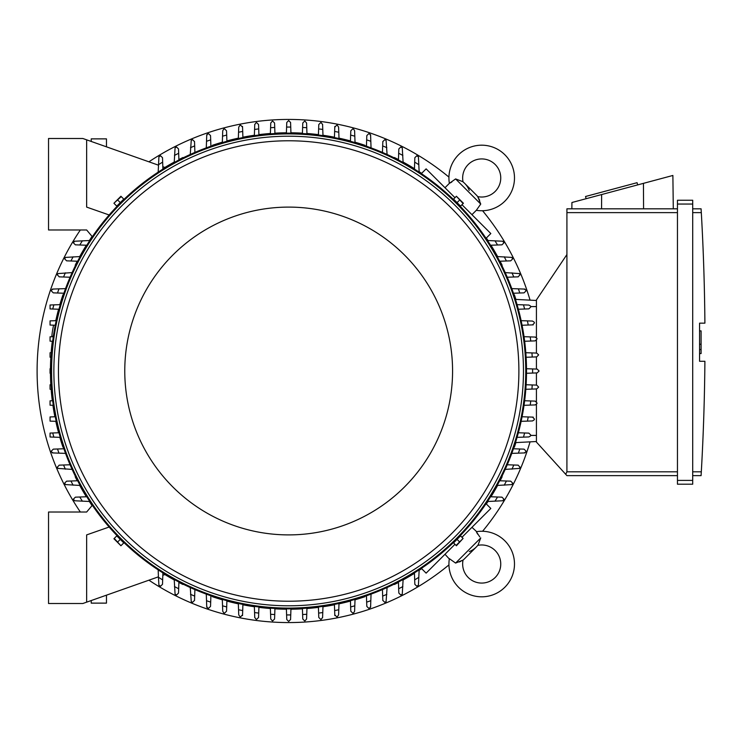 <?xml version="1.0" encoding="UTF-8"?>
<svg xmlns="http://www.w3.org/2000/svg" width="742" height="742" viewBox="0 0 742 742"><rect width="100%" height="100%" fill="white"/><g stroke="black" fill="none" stroke-linecap="round" stroke-linejoin="round"><path stroke-width="1.11" d="M103.806 145.886L105.271 146.406M469.25 551.584A19.821 19.821 0 0 0 477.737 545.389A19.06 19.06 0 0 1 495.174 577.508A19.06 19.06 0 0 1 463.064 560.071L455.597 563.076L449.364 558.652A32.778 32.778 0 0 0 449.318 558.976A32.778 32.778 0 0 0 504.885 587.21A32.778 32.778 0 0 0 476.318 531.699L479.786 536.911M455.597 563.076L480.742 537.931L478.136 544.795M477.681 534.175L476.828 532.728M459.298 561.972L460.791 561.36M461.969 560.757L462.461 560.47M463.064 560.071A19.821 19.821 0 0 0 464.724 558.578L476.243 547.058L464.724 558.578M449.318 558.976L444.996 554.274M471.949 527.321L476.642 531.643M486.056 503.697L490.814 508.456L461.969 537.301M454.967 544.303L426.121 573.139L421.373 568.391M502.139 476.754L502.139 476.754A238.228 238.228 0 0 1 500.089 480.779M394.419 584.473L394.419 584.473A238.228 238.228 0 0 0 398.454 582.424M403.101 579.947A238.228 238.228 0 0 0 414.444 573.316M419.137 570.329A238.228 238.228 0 0 0 421.642 568.66M486.325 503.976A238.228 238.228 0 0 0 487.995 501.471M490.981 496.778A238.228 238.228 0 0 0 497.613 485.426M514.392 447.166L514.392 447.166A238.228 238.228 0 0 0 515.885 442.594M364.841 596.726L364.841 596.726A238.228 238.228 0 0 1 355.01 599.805M148.929 580.188A251.566 251.566 0 0 0 448.929 564.912M482.578 531.263A251.566 251.566 0 0 0 530.057 441.852M530.057 300.148A251.566 251.566 0 0 0 482.578 210.737M448.929 177.088A251.566 251.566 0 0 0 148.929 161.812M80.349 229.974A251.566 251.566 0 0 0 80.349 512.026M364.841 145.274L364.841 145.274A238.228 238.228 0 0 0 355.01 142.195M350.447 140.924A238.228 238.228 0 0 0 338.992 138.151M334.438 137.205A238.228 238.228 0 0 0 322.965 135.257M318.429 134.636A238.228 238.228 0 0 0 306.956 133.477M302.411 133.17A238.228 238.228 0 0 0 290.938 132.781M286.403 132.781A238.228 238.228 0 0 0 274.92 133.17M270.385 133.477A238.228 238.228 0 0 0 258.912 134.636M254.367 135.257A238.228 238.228 0 0 0 242.903 137.205M238.349 138.151A238.228 238.228 0 0 0 226.894 140.924M222.322 142.195A238.228 238.228 0 0 0 212.5 145.274L212.5 145.274M394.419 157.527L394.419 157.527A238.228 238.228 0 0 1 398.454 159.576M502.139 265.246L502.139 265.246A238.228 238.228 0 0 0 500.089 261.221M497.613 256.574A238.228 238.228 0 0 0 490.981 245.222M487.995 240.529A238.228 238.228 0 0 0 486.325 238.024M421.642 173.34A238.228 238.228 0 0 0 419.137 171.671M414.444 168.684A238.228 238.228 0 0 0 403.101 162.053M514.392 294.834L514.392 294.834A238.228 238.228 0 0 1 515.885 299.406M212.5 596.726L212.5 596.726A238.228 238.228 0 0 0 222.322 599.805M226.894 601.076A238.228 238.228 0 0 0 238.349 603.849M242.903 604.795A238.228 238.228 0 0 0 254.367 606.743M258.912 607.364A238.228 238.228 0 0 0 270.385 608.523M274.92 608.83A238.228 238.228 0 0 0 286.403 609.219M290.938 609.219A238.228 238.228 0 0 0 302.411 608.83M306.956 608.523A238.228 238.228 0 0 0 318.429 607.364M322.965 606.743A238.228 238.228 0 0 0 334.438 604.795M338.992 603.849A238.228 238.228 0 0 0 350.447 601.076M182.922 584.473L182.922 584.473A238.228 238.228 0 0 1 178.887 582.424M75.202 476.754L75.202 476.754A238.228 238.228 0 0 0 77.242 480.779M79.719 485.426A238.228 238.228 0 0 0 86.35 496.778M89.346 501.471A238.228 238.228 0 0 0 92.082 505.562M164.891 574.549A238.228 238.228 0 0 0 174.24 579.947M62.949 447.166L62.949 447.166A238.228 238.228 0 0 1 59.861 437.344M50.456 373.272A238.228 238.228 0 0 0 50.836 384.746M51.142 389.281A238.228 238.228 0 0 0 52.311 400.754M52.923 405.299A238.228 238.228 0 0 0 54.88 416.763M55.817 421.317A238.228 238.228 0 0 0 58.59 432.772M62.949 294.834L62.949 294.834A238.228 238.228 0 0 0 59.861 304.656M58.59 309.228A238.228 238.228 0 0 0 55.817 320.655M52.311 341.246A238.228 238.228 0 0 0 51.142 352.719M50.836 357.254A238.228 238.228 0 0 0 50.456 368.728M75.202 265.246L75.202 265.246A238.228 238.228 0 0 1 77.242 261.221M182.922 157.527L182.922 157.527A238.228 238.228 0 0 0 178.887 159.576M174.24 162.053A238.228 238.228 0 0 0 164.891 167.451M92.082 236.438A238.228 238.228 0 0 0 89.346 240.529M86.35 245.222A238.228 238.228 0 0 0 79.719 256.574M526.505 368.718L537.189 369.099L539.091 371L537.189 372.901L526.505 373.282M532.608 368.932A243.942 243.942 0 0 1 532.608 373.068M526.115 384.736L536.679 385.107L538.581 387.009A250.425 250.425 0 0 1 538.562 387.25L536.679 388.919L525.809 389.3M532.218 384.95A243.942 243.942 0 0 1 531.94 389.077M525.809 352.7L536.679 353.081L538.562 354.75A250.425 250.425 0 0 1 538.581 354.991L536.679 356.893L526.115 357.264M531.94 352.923A243.942 243.942 0 0 1 532.218 357.05M535.13 337.072L536.976 338.491A250.425 250.425 0 0 1 537.041 338.983L535.13 340.884L524.65 341.255M524.028 336.683L530.215 336.905A243.942 243.942 0 0 1 530.771 341.042M529.871 336.896L535.362 337.081M521.125 320.665L532.543 321.063L534.305 322.251A250.425 250.425 0 0 1 534.444 322.974L532.543 324.875M533.257 324.857L527.627 325.052M527.414 320.887A243.942 243.942 0 0 1 528.239 325.033L522.071 325.246M517.072 304.647L528.861 305.055L530.511 306.019A250.425 250.425 0 0 1 530.771 306.965L528.861 308.867L518.361 309.238M523.481 304.869A243.942 243.942 0 0 1 524.613 309.024M524.047 289.046L525.559 289.797A250.425 250.425 0 0 1 525.957 290.957L524.047 292.858L513.445 293.238M511.794 288.619L518.361 288.851A243.942 243.942 0 0 1 519.808 293.007M517.86 288.833L524.956 289.083M505.2 272.592L519.372 273.585A250.425 250.425 0 0 1 519.938 274.948L518.037 276.849M518.222 276.849L512.982 277.026M511.989 272.824A243.942 243.942 0 0 1 513.779 276.998L507.25 277.23M497.168 256.556L511.85 257.409A250.425 250.425 0 0 1 512.62 258.939L510.719 260.841L499.672 261.23M504.235 256.806A243.942 243.942 0 0 1 506.406 260.998M487.531 240.51L502.853 241.243A250.425 250.425 0 0 1 503.864 242.931L501.963 244.832L490.545 245.24M494.951 240.779A243.942 243.942 0 0 1 497.548 244.99M421.373 173.609L426.121 168.861L454.967 197.697M461.969 204.699L490.814 233.544L486.056 238.303M469.25 190.416A19.821 19.821 0 0 0 463.064 181.929A19.06 19.06 0 0 1 495.174 164.492A19.06 19.06 0 0 1 477.737 196.611L480.742 204.069L476.318 210.301L471.949 214.679M480.742 204.069L455.597 178.924L462.461 181.53M444.996 187.726L449.364 183.348L455.597 178.924M477.737 196.611A19.821 19.821 0 0 0 476.243 194.942L464.724 183.422M479.638 200.368L479.026 198.875M478.423 197.697L478.136 197.205M476.642 210.357L476.318 210.301A32.778 32.778 0 0 0 504.885 154.79A32.778 32.778 0 0 0 449.318 183.024A32.778 32.778 0 0 0 449.364 183.348L449.318 183.024M451.841 181.985L450.403 182.838M536.429 300.482L515.477 299.388L536.429 300.482M536.429 337.582L536.429 299.916L566.916 254.552L566.916 471.819L565.71 474.305L566.916 475.631L677.455 475.631L566.916 475.631M566.916 208.817L677.455 208.817L566.916 208.817L566.916 254.552M571.85 208.817L571.924 202.51L672.883 175.464L673.291 208.817M637.666 184.897L637.072 182.69L585.531 196.5L586.124 198.708M601.632 194.552L601.558 208.817M643.453 183.348L643.574 208.817M677.455 480.399L677.455 484.201L692.703 484.201L692.703 200.238L677.455 200.238L677.455 480.399L692.703 480.399M677.455 200.238L692.703 200.238M701.348 213.362L701.088 208.882M692.703 471.819L701.311 471.819A2286.983 2286.983 0 0 0 704.9 361.28L699.567 361.28L699.567 323.16L704.9 323.16A2286.983 2286.983 0 0 0 701.311 212.629L692.703 212.629M699.567 330.886L701.088 330.886L701.088 344.223L699.567 344.223M699.567 353.563L701.088 353.563L701.088 344.223M701.088 349.556L699.567 349.556M701.348 471.087L701.088 475.557L701.348 471.087M692.703 208.817L701.088 208.817L692.703 208.817M692.703 475.631L701.088 475.631L692.703 475.631M677.455 484.201L692.703 484.201M536.429 404.418L536.429 442.084L565.71 474.305M536.429 340.383L536.429 353.081M536.429 356.902L536.429 369.071M536.429 372.929L536.429 385.098M536.429 388.919L536.429 401.617M536.429 441.518L515.477 442.612L536.429 441.518M290.947 608.839L290.576 619.524L288.666 621.425L286.764 619.524L286.384 608.839M290.734 614.933A243.942 243.942 0 0 1 286.598 614.933M306.965 608.143L306.585 619.004L304.925 620.896A250.425 250.425 0 0 1 304.674 620.915L302.773 619.004L302.402 608.449M306.752 614.274A243.942 243.942 0 0 1 302.615 614.543M274.939 608.449L274.568 619.004L272.657 620.915A250.425 250.425 0 0 1 272.416 620.896L270.756 619.004L270.376 608.143M274.726 614.543A243.942 243.942 0 0 1 270.589 614.274M109.148 527.024L86.647 534.899L86.647 602.161L82.844 603.506L48.536 603.506L48.536 512.026L86.647 512.026L92.333 505.256M158.426 576.831L86.647 602.161M106.468 595.167L106.468 603.125L91.229 603.125L91.229 600.547M50.836 368.718L50.057 368.746L50.057 373.254L50.836 373.282M51.217 384.736L50.057 384.773L50.057 389.244L51.523 389.3M51.217 357.264L50.057 357.227L50.057 352.756L51.523 352.7M53.6 325.191A9.145 0.955 -80 0 0 52.747 329.402A9.145 0.955 -80 0 0 51.847 336.738M53.044 336.692A9.145 0.955 -80 0 0 53.637 334.521M286.384 133.161L286.764 122.476L288.666 120.575L290.576 122.476L290.947 133.161M286.598 127.067A243.942 243.942 0 0 1 290.734 127.067M302.402 133.551L302.773 122.996L304.674 121.085A250.425 250.425 0 0 1 304.925 121.104L306.585 122.996L306.965 133.857M302.615 127.457A243.942 243.942 0 0 1 306.752 127.726M270.376 133.857L270.756 122.996L272.416 121.104A250.425 250.425 0 0 1 272.657 121.085L274.568 122.996L274.939 133.551M270.589 127.726A243.942 243.942 0 0 1 274.726 127.457M398.435 159.994L398.825 148.957L400.726 147.046A250.425 250.425 0 0 1 402.266 147.825L403.11 162.498M398.677 153.269A243.942 243.942 0 0 1 402.869 155.43M382.816 141.639L384.718 139.728A250.425 250.425 0 0 1 386.081 140.294L387.083 154.466M382.436 152.416L382.668 145.896A243.942 243.942 0 0 1 386.842 147.677M382.64 146.684L382.826 141.453M366.437 146.23L366.808 135.619L368.709 133.708A250.425 250.425 0 0 1 369.878 134.107L370.62 135.619M370.583 134.71L370.833 141.805M366.659 139.858A243.942 243.942 0 0 1 370.815 141.305L371.046 147.881M350.428 141.314L350.799 130.805L352.7 128.904A250.425 250.425 0 0 1 353.656 129.154L354.611 130.805L355.028 142.594M350.651 135.063A243.942 243.942 0 0 1 354.797 136.194M334.79 127.132L336.692 125.222A250.425 250.425 0 0 1 337.415 125.37L338.602 127.132L339.001 138.541M334.419 137.595L334.642 131.427A243.942 243.942 0 0 1 338.779 132.261M334.614 132.048L334.818 126.418M318.411 135.016L318.782 124.535L320.683 122.634A250.425 250.425 0 0 1 321.175 122.69L322.594 124.535M322.584 124.304L322.779 129.794M318.624 128.904A243.942 243.942 0 0 1 322.761 129.451L322.983 135.638M414.435 169.12L414.834 157.703L416.744 155.801A250.425 250.425 0 0 1 418.423 156.812L419.156 172.144M414.676 162.118A243.942 243.942 0 0 1 418.896 164.724M499.672 480.77L510.719 481.159L512.62 483.061A250.425 250.425 0 0 1 511.85 484.591L497.168 485.444M506.406 481.002A243.942 243.942 0 0 1 504.235 485.194M518.037 465.151L519.938 467.052A250.425 250.425 0 0 1 519.372 468.415L505.2 469.408M507.25 464.77L513.779 465.002A243.942 243.942 0 0 1 511.989 469.176M512.982 464.974L518.222 465.151M513.445 448.762L524.047 449.142L525.957 451.043A250.425 250.425 0 0 1 525.559 452.203L524.047 452.954M524.956 452.917L517.86 453.167M519.808 448.993A243.942 243.942 0 0 1 518.361 453.149L511.794 453.381M518.361 432.762L528.861 433.133L530.771 435.035A250.425 250.425 0 0 1 530.511 435.981L528.861 436.945L517.072 437.353M524.613 432.976A243.942 243.942 0 0 1 523.481 437.131M532.543 417.125L534.444 419.026A250.425 250.425 0 0 1 534.305 419.749L532.543 420.937L521.125 421.335M522.071 416.754L528.239 416.967A243.942 243.942 0 0 1 527.414 421.113M527.627 416.948L533.257 417.143M524.65 400.745L535.13 401.116L537.041 403.017A250.425 250.425 0 0 1 536.976 403.509L535.13 404.928M535.362 404.919L529.871 405.104M530.771 400.958A243.942 243.942 0 0 1 530.215 405.095L524.028 405.317M490.545 496.76L501.963 497.168L503.864 499.069A250.425 250.425 0 0 1 502.853 500.757L487.531 501.49M497.548 497.01A243.942 243.942 0 0 1 494.951 501.221M419.156 569.856L418.423 585.188A250.425 250.425 0 0 1 416.744 586.199L414.834 584.297L414.435 572.88M418.896 577.276A243.942 243.942 0 0 1 414.676 579.882M322.594 617.465L321.175 619.31A250.425 250.425 0 0 1 320.683 619.366L318.782 617.465L318.411 606.984M322.983 606.362L322.761 612.549A243.942 243.942 0 0 1 318.624 613.096M322.779 612.206L322.584 617.696M339.001 603.459L338.602 614.868L337.415 616.63A250.425 250.425 0 0 1 336.692 616.778L334.79 614.868M334.818 615.582L334.614 609.952M338.779 609.738A243.942 243.942 0 0 1 334.642 610.573L334.419 604.405M355.028 599.406L354.611 611.195L353.656 612.846A250.425 250.425 0 0 1 352.7 613.096L350.799 611.195L350.428 600.686M354.797 605.806A243.942 243.942 0 0 1 350.651 606.937M370.62 606.381L369.878 607.893A250.425 250.425 0 0 1 368.709 608.292L366.808 606.381L366.437 595.77M371.046 594.119L370.815 600.695A243.942 243.942 0 0 1 366.659 602.142M370.833 600.195L370.583 607.29M387.083 587.534L386.081 601.706A250.425 250.425 0 0 1 384.718 602.272L382.816 600.361M382.826 600.547L382.64 595.316M386.842 594.323A243.942 243.942 0 0 1 382.668 596.104L382.436 589.584M403.11 579.502L402.266 594.175A250.425 250.425 0 0 1 400.726 594.954L398.825 593.043L398.435 582.006M402.869 586.57A243.942 243.942 0 0 1 398.677 588.731M210.904 595.77L210.533 606.381L208.623 608.292A250.425 250.425 0 0 1 207.463 607.893L206.721 606.381M206.749 607.29L206.499 600.195M210.682 602.142A243.942 243.942 0 0 1 206.517 600.695L206.285 594.119M226.913 600.686L226.542 611.195L224.631 613.096A250.425 250.425 0 0 1 223.685 612.846L222.73 611.195L222.312 599.406M226.69 606.937A243.942 243.942 0 0 1 222.535 605.806M242.551 614.868L240.64 616.778A250.425 250.425 0 0 1 239.916 616.63L238.738 614.868L238.33 603.459M242.912 604.405L242.699 610.573A243.942 243.942 0 0 1 238.553 609.738M242.717 609.952L242.523 615.582M258.921 606.984L258.559 617.465L256.649 619.366A250.425 250.425 0 0 1 256.166 619.31L254.747 617.465M254.756 617.696L254.562 612.206M258.708 613.096A243.942 243.942 0 0 1 254.571 612.549L254.358 606.362M194.525 600.361L192.614 602.272A250.425 250.425 0 0 1 191.26 601.706L190.258 587.534M194.905 589.584L194.673 596.104A243.942 243.942 0 0 1 190.499 594.323M194.701 595.316L194.515 600.547M178.905 582.006L178.516 593.043L176.605 594.954A250.425 250.425 0 0 1 175.075 594.175L174.222 579.502M178.664 588.731A243.942 243.942 0 0 1 174.472 586.57M165.355 574.382L162.823 575.282L162.906 572.88L162.656 579.882A243.942 243.942 0 0 1 158.445 577.276L158.185 569.856M162.656 579.882L162.507 584.297L160.597 586.199A250.425 250.425 0 0 1 158.918 585.188L158.445 577.276M89.81 501.49L74.478 500.757A250.425 250.425 0 0 1 73.467 499.069L75.378 497.168L86.795 496.76M82.39 501.221A243.942 243.942 0 0 1 79.793 497.01M52.691 400.745L50.057 400.838L50.057 405.197L53.313 405.317M55.26 416.754L50.057 416.939L50.057 421.122L56.206 421.335M52.728 432.976L50.057 433.078L50.057 437.001L53.86 437.131A243.942 243.942 0 0 1 52.728 432.976L58.98 432.762M53.285 452.954L51.773 452.203A250.425 250.425 0 0 1 51.383 451.043L53.285 449.142L63.895 448.762M65.546 453.381L58.97 453.149A243.942 243.942 0 0 1 57.524 448.993M59.481 453.167L52.385 452.917M72.132 469.408L57.969 468.415A250.425 250.425 0 0 1 57.394 467.052L59.304 465.151M59.119 465.151L64.359 464.974M65.352 469.176A243.942 243.942 0 0 1 63.562 465.002L70.082 464.77M80.164 485.444L65.491 484.591A250.425 250.425 0 0 1 64.712 483.061L66.622 481.159L77.669 480.77M73.106 485.194A243.942 243.942 0 0 1 70.935 481.002M60.269 437.353L53.86 437.131M86.795 245.24L75.378 244.832L73.467 242.931A250.425 250.425 0 0 1 74.478 241.243L89.81 240.51M79.793 244.99A243.942 243.942 0 0 1 82.39 240.779M77.669 261.23L66.622 260.841L64.712 258.939A250.425 250.425 0 0 1 65.491 257.409L80.164 256.556M70.935 260.998A243.942 243.942 0 0 1 73.106 256.806M59.304 276.849L57.394 274.948A250.425 250.425 0 0 1 57.969 273.585L72.132 272.592M70.082 277.23L63.562 276.998A243.942 243.942 0 0 1 65.352 272.824M64.359 277.026L59.119 276.849M63.895 293.238L53.285 292.858L51.383 290.957A250.425 250.425 0 0 1 51.773 289.797L53.285 289.046M52.385 289.083L59.481 288.833M57.524 293.007A243.942 243.942 0 0 1 58.97 288.851L65.546 288.619M53.86 304.869L50.057 304.999L50.057 308.922L52.728 309.024A243.942 243.942 0 0 1 53.86 304.869L60.269 304.647M56.206 320.665L50.057 320.878L50.057 325.061L55.26 325.246M53.313 336.683L50.057 336.803L50.057 341.162L52.691 341.255M58.98 309.238L52.728 309.024M92.333 236.744L86.647 229.974L48.536 229.974L48.536 138.494L82.844 138.494L158.426 165.169M86.647 139.839L86.647 207.101L109.148 214.976M190.258 154.466L191.26 140.294A250.425 250.425 0 0 1 192.614 139.728L194.525 141.639M194.515 141.453L194.701 146.684M190.499 147.677A243.942 243.942 0 0 1 194.673 145.896L194.905 152.416M174.222 162.498L175.075 147.825A250.425 250.425 0 0 1 176.605 147.046L178.516 148.957L178.905 159.994M174.472 155.43A243.942 243.942 0 0 1 178.664 153.269M158.185 172.144L158.918 156.812A250.425 250.425 0 0 1 160.597 155.801L162.507 157.703L162.906 169.12L162.823 166.718L165.355 167.618M254.747 124.535L256.166 122.69A250.425 250.425 0 0 1 256.649 122.634L258.559 124.535L258.921 135.016M254.358 135.638L254.571 129.451A243.942 243.942 0 0 1 258.708 128.904M254.562 129.794L254.756 124.304M238.33 138.541L238.738 127.132L239.916 125.37A250.425 250.425 0 0 1 240.64 125.222L242.551 127.132M242.523 126.418L242.717 132.048M238.553 132.261A243.942 243.942 0 0 1 242.699 131.427L242.912 137.595M222.312 142.594L222.73 130.805L223.685 129.154A250.425 250.425 0 0 1 224.631 128.904L226.542 130.805L226.913 141.314M222.535 136.194A243.942 243.942 0 0 1 226.69 135.063M206.721 135.619L207.463 134.107A250.425 250.425 0 0 1 208.623 133.708L210.533 135.619L210.904 146.23M206.285 147.881L206.517 141.305A243.942 243.942 0 0 1 210.682 139.858M206.499 141.805L206.749 134.71M158.445 164.724A243.942 243.942 0 0 1 162.656 162.118M123.376 199.524L117.19 205.71M460.142 205.71L453.965 199.524M526.514 371A237.848 237.848 0 0 0 288.666 133.152A237.848 237.848 0 0 0 50.818 371A237.848 237.848 0 0 0 288.666 608.848A237.848 237.848 0 0 0 526.514 371A237.848 237.848 0 0 0 288.666 133.152A237.848 237.848 0 0 0 50.818 371M523.462 371A234.797 234.797 0 0 0 288.666 136.203A234.797 234.797 0 0 0 53.869 371A234.797 234.797 0 0 0 288.666 605.797A234.797 234.797 0 0 0 523.462 371M518.89 371A230.224 230.224 0 0 0 288.666 140.776A230.224 230.224 0 0 0 58.442 371A230.224 230.224 0 0 0 288.666 601.224A230.224 230.224 0 0 0 518.89 371M452.574 371A163.899 163.899 0 0 0 288.666 207.101A163.899 163.899 0 0 0 124.767 371A163.899 163.899 0 0 0 288.666 534.899A163.899 163.899 0 0 0 452.574 371M114.24 203.577L116.782 206.118L123.784 199.116L120.927 196.25L113.925 203.262L121.243 196.565M120.287 202.612L117.737 200.071M456.098 196.565L453.548 199.116L460.559 206.118L463.416 203.262L456.404 196.25L463.101 203.577M457.053 202.612L459.595 200.071M117.19 536.29L123.376 542.476M453.965 542.476L460.142 536.29M463.101 538.423L460.559 535.882L453.548 542.884L456.404 545.75L463.101 538.423L456.098 545.435M457.053 539.388L459.595 541.929M121.243 545.435L123.784 542.884L116.782 535.882L113.925 538.738L120.927 545.75L114.24 538.423M120.287 539.388L117.737 541.929M91.229 141.453L91.229 138.875L106.468 138.875L106.468 146.833M105.271 595.594L103.806 596.114M566.916 212.629L677.455 212.629M677.455 204.05L692.703 204.05M566.916 471.819L677.455 471.819M536.429 306.585L530.669 306.585M536.429 435.415L530.669 435.415M525.753 371A237.088 237.088 0 0 0 288.666 133.912A237.088 237.088 0 0 0 51.588 371A237.088 237.088 0 0 0 288.666 608.088A237.088 237.088 0 0 0 525.753 371M55.947 320.674L55.279 320.553"/></g></svg>
